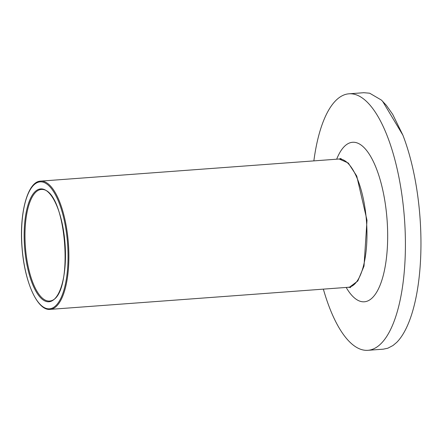<?xml version="1.0" encoding="UTF-8"?>
<svg xmlns="http://www.w3.org/2000/svg" width="443" height="443" viewBox="0 0 443 443"><rect width="100%" height="100%" fill="white"/><g stroke="black" fill="none" stroke-linecap="round" stroke-linejoin="round"><path stroke-width="0.66" d="M50.153 309.375L348.237 287.291A64.301 23.069 -94.2 0 0 366.494 221.461A64.301 23.069 -94.2 0 0 338.74 159.043L40.651 181.121C27.477 181.265 18.883 214.119 22.15 249.038C24.791 282.54 37.644 311.014 50.153 309.375A64.301 23.069 -94.2 0 0 68.405 243.545A64.301 23.069 -94.2 0 0 40.651 181.121M382.536 101.154L402.881 135.154L392.697 114.344L386.324 105.312L381.401 100.068L369.661 93.207L363.83 92.709M323.357 289.135A128.603 46.133 -94.2 0 0 367.95 350.308L383.289 349.173L387.846 348.204L393.007 345.501L396.751 342.356A128.603 46.133 -94.2 0 0 402.881 135.154M367.95 350.308A128.603 46.133 -94.2 0 0 404.459 218.648A128.603 46.133 -94.2 0 0 348.951 93.811A128.603 46.133 -94.2 0 0 347.473 93.982A128.603 46.133 -94.2 0 0 313.86 160.887M25.533 248.529A55.94 20.068 85.8 0 1 41.271 189.46C66.887 187.383 75.122 299.39 49.533 301.035A55.94 20.068 85.8 0 1 25.533 248.529M24.703 248.612A56.582 20.3 -94.2 0 0 59.035 292.435A56.582 20.3 -94.2 0 0 50.668 194.831A56.582 20.3 -94.2 0 0 24.703 248.612M22.194 249.027A63.659 22.837 85.8 0 1 51.399 188.524A63.659 22.837 85.8 0 1 60.813 298.327A63.659 22.837 85.8 0 1 22.194 249.027M350.662 287.562L348.503 287.269L349.566 287.164L357.8 280.978L364.013 266.11L366.992 220.243L356.742 176.037L348.281 163.018L339.183 159.009M346.182 287.446A79.989 28.695 -94.2 0 0 387.531 243.788A79.989 28.695 -94.2 0 0 351.626 142.397A79.989 28.695 -94.2 0 0 336.68 159.192M364.019 92.692L348.951 93.811M339.188 159.009L341.088 158.428"/></g></svg>
